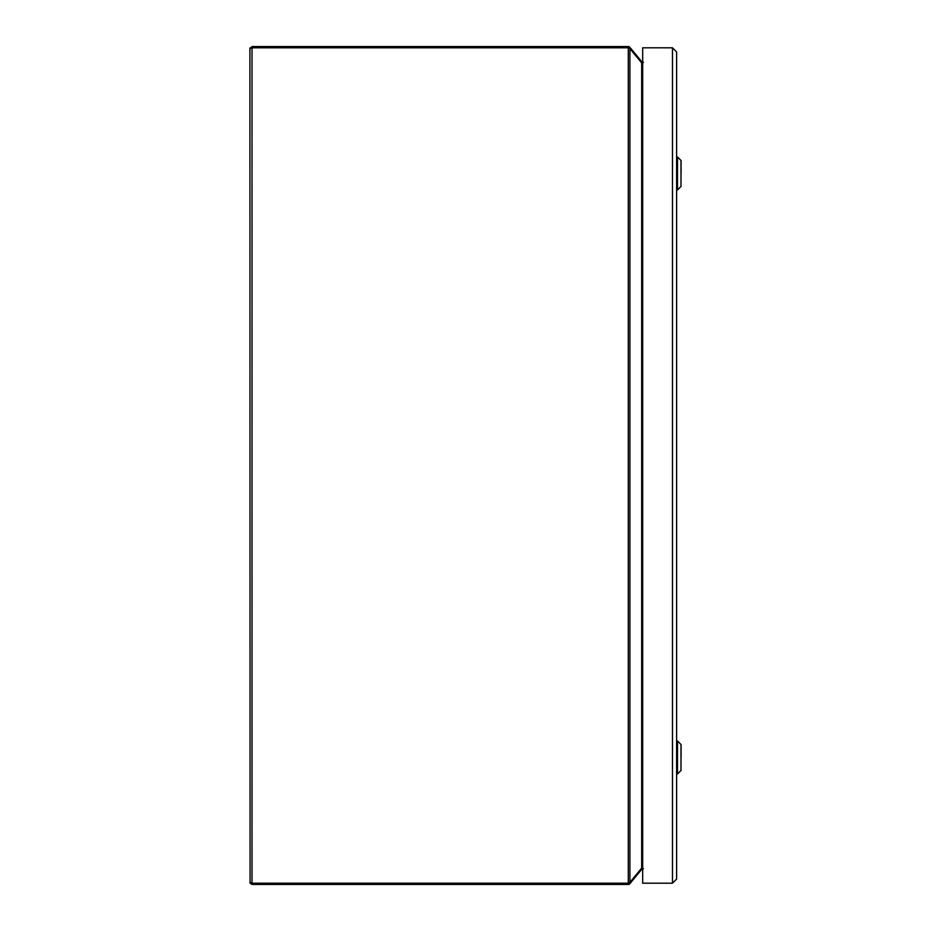 <?xml version="1.0" encoding="UTF-8"?>
<svg xmlns="http://www.w3.org/2000/svg" width="931" height="931" viewBox="0 0 931 931"><rect width="100%" height="100%" fill="white"/><g stroke="black" fill="none" stroke-linecap="round" stroke-linejoin="round"><path stroke-width="1.4" d="M676.604 129.002L676.604 118.272M681.085 757.508L681.085 744.695L681.085 757.508M680.992 770.531L680.992 744.486L677.512 740.995L677.512 774.022L681.085 770.321M681.085 173.492L681.085 160.679L681.085 173.492M680.992 186.514L680.992 160.469L677.512 156.978L677.512 190.005L681.085 186.305M676.604 51.927L676.604 879.073L672.473 883.193L642.669 883.193L642.669 47.807L672.473 47.807L676.604 51.927L672.473 47.807L672.473 883.193L676.604 879.073M642.669 62.237A2.095 2.095 0 0 1 641.668 61.574L629.612 47.016A2.095 2.095 0 0 0 628.297 46.55L252.01 46.55L252.01 884.45L249.915 882.355L252.01 883.193L628.297 883.193L628.297 47.807L252.01 47.807L249.915 48.645L252.01 46.55L249.915 48.645L250.078 883.158L252.01 884.45L628.297 884.45A2.095 2.095 0 0 0 629.612 883.985L641.668 869.426A2.095 2.095 0 0 1 642.669 868.763M643.449 868.67L640.935 869.961L641.668 869.426L640.935 869.961L641.668 868.099L641.668 62.901L642.669 62.901M640.935 61.039L643.449 62.33L640.935 61.039L641.668 62.901L629.915 48.645L629.915 882.355L629.612 883.193L628.297 883.193L628.297 884.45A2.095 2.095 0 0 0 629.612 883.985L629.915 883.682M642.669 868.099L641.668 868.099L629.915 882.355M629.915 47.318L629.612 47.016A2.095 2.095 0 0 0 628.297 46.55L628.297 47.807L629.612 47.807L629.612 47.016M629.915 48.645L629.612 47.807M677.512 740.995L676.732 740.995L676.732 774.022L677.512 774.022M677.512 156.978L676.732 156.978L676.732 190.005L677.512 190.005M628.297 884.45A2.095 2.095 0 0 0 629.612 883.985M250.078 47.842L249.915 48.645L250.078 47.842"/></g></svg>
